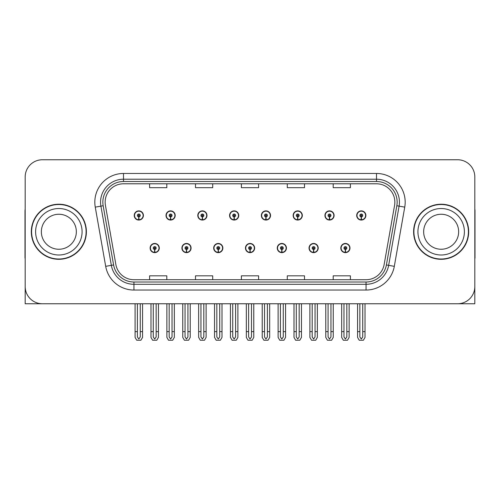 <?xml version="1.0" encoding="UTF-8"?>
<svg xmlns="http://www.w3.org/2000/svg" width="500" height="500" viewBox="0 0 500 500"><rect width="100%" height="100%" fill="white"/><g stroke="black" fill="none" stroke-linecap="round" stroke-linejoin="round"><path stroke-width="0.75" d="M245.469 248.05A4.588 4.588 0 0 0 250.056 252.638A4.588 4.588 0 0 0 254.644 248.05A4.588 4.588 0 0 0 250.056 243.463A4.588 4.588 0 0 0 245.469 248.05M277.25 248.05A4.588 4.588 0 0 0 281.837 252.638A4.588 4.588 0 0 0 286.431 248.05A4.588 4.588 0 0 0 281.837 243.463A4.588 4.588 0 0 0 277.25 248.05M213.688 248.05A4.588 4.588 0 0 0 218.275 252.638A4.588 4.588 0 0 0 222.862 248.05A4.588 4.588 0 0 0 218.275 243.463A4.588 4.588 0 0 0 213.688 248.05M181.906 248.05A4.588 4.588 0 0 0 186.494 252.638A4.588 4.588 0 0 0 191.081 248.05A4.588 4.588 0 0 0 186.494 243.463A4.588 4.588 0 0 0 181.906 248.05M150.119 248.05A4.588 4.588 0 0 0 154.713 252.638A4.588 4.588 0 0 0 159.3 248.05A4.588 4.588 0 0 0 154.713 243.463A4.588 4.588 0 0 0 150.119 248.05M309.031 248.05A4.588 4.588 0 0 0 313.625 252.638A4.588 4.588 0 0 0 318.212 248.05A4.588 4.588 0 0 0 313.625 243.463A4.588 4.588 0 0 0 309.031 248.05M324.925 215.463A4.588 4.588 0 0 0 329.513 220.056A4.588 4.588 0 0 0 334.1 215.463A4.588 4.588 0 0 0 329.513 210.875A4.588 4.588 0 0 0 324.925 215.463M293.144 215.463A4.588 4.588 0 0 0 297.731 220.056A4.588 4.588 0 0 0 302.319 215.463A4.588 4.588 0 0 0 297.731 210.875A4.588 4.588 0 0 0 293.144 215.463M261.356 215.463A4.588 4.588 0 0 0 265.95 220.056A4.588 4.588 0 0 0 270.538 215.463A4.588 4.588 0 0 0 265.95 210.875A4.588 4.588 0 0 0 261.356 215.463M229.575 215.463A4.588 4.588 0 0 0 234.169 220.056A4.588 4.588 0 0 0 238.756 215.463A4.588 4.588 0 0 0 234.169 210.875A4.588 4.588 0 0 0 229.575 215.463M197.794 215.463A4.588 4.588 0 0 0 202.381 220.056A4.588 4.588 0 0 0 206.975 215.463A4.588 4.588 0 0 0 202.381 210.875A4.588 4.588 0 0 0 197.794 215.463M166.012 215.463A4.588 4.588 0 0 0 170.6 220.056A4.588 4.588 0 0 0 175.194 215.463A4.588 4.588 0 0 0 170.6 210.875A4.588 4.588 0 0 0 166.012 215.463M134.231 215.463A4.588 4.588 0 0 0 138.819 220.056A4.588 4.588 0 0 0 143.406 215.463A4.588 4.588 0 0 0 138.819 210.875A4.588 4.588 0 0 0 134.231 215.463M340.812 248.05A4.588 4.588 0 0 0 345.406 252.638A4.588 4.588 0 0 0 349.994 248.05A4.588 4.588 0 0 0 345.406 243.463A4.588 4.588 0 0 0 340.812 248.05M356.706 215.463A4.588 4.588 0 0 0 361.294 220.056A4.588 4.588 0 0 0 365.887 215.463A4.588 4.588 0 0 0 361.294 210.875A4.588 4.588 0 0 0 356.706 215.463M422.794 303.756L474.825 303.756L474.825 176.969A17.212 17.212 0 0 0 457.619 159.756L42.381 159.756A17.212 17.212 0 0 0 25.175 176.969L25.175 303.756L77.206 303.756M31.312 231.756A27.538 27.538 0 0 0 58.85 259.294A27.538 27.538 0 0 0 86.388 231.756A27.538 27.538 0 0 0 58.85 204.219A27.538 27.538 0 0 0 31.312 231.756M413.612 231.756A27.538 27.538 0 0 0 441.15 259.294A27.538 27.538 0 0 0 468.688 231.756A27.538 27.538 0 0 0 441.15 204.219A27.538 27.538 0 0 0 413.612 231.756M105.144 202.156A18.356 18.356 0 0 1 123.5 183.794L376.5 183.794A18.356 18.356 0 0 1 394.575 205.344L384.137 264.544A18.356 18.356 0 0 1 366.056 279.719L133.944 279.719A18.356 18.356 0 0 1 115.862 264.544L105.425 205.344A18.356 18.356 0 0 1 105.144 202.156M102.85 202.156A20.65 20.65 0 0 0 103.162 205.744L113.6 264.944A20.65 20.65 0 0 0 133.944 282.013L366.056 282.013A20.65 20.65 0 0 0 386.4 264.944L396.838 205.744A20.65 20.65 0 0 0 376.5 181.5L123.5 181.5A20.65 20.65 0 0 0 102.85 202.156M95.256 207.138A28.681 28.681 0 0 1 123.5 173.469L376.5 173.469A28.681 28.681 0 0 1 404.744 207.138L394.306 266.337A28.681 28.681 0 0 1 366.056 290.044L133.944 290.044A28.681 28.681 0 0 1 105.694 266.337L95.256 207.138L100.906 206.137A22.95 22.95 0 0 1 123.5 179.206L376.5 179.206A22.95 22.95 0 0 1 399.094 206.137L388.656 265.344A22.95 22.95 0 0 1 366.056 284.306L133.944 284.306A22.95 22.95 0 0 1 111.344 265.344L100.906 206.137A22.95 22.95 0 0 1 100.556 202.156M457.619 159.756L42.381 159.756M25.175 176.969L25.175 286.544A17.212 17.212 0 0 0 42.381 303.756L457.619 303.756A17.212 17.212 0 0 0 474.825 286.544L474.825 176.969M241.394 183.794L241.394 187.681L258.606 187.681L258.606 183.794M195.5 183.794L195.5 187.681L212.712 187.681L212.712 183.794M149.606 183.794L149.606 187.681L166.812 187.681L166.812 183.794M287.288 183.794L287.288 187.681L304.5 187.681L304.5 183.794M333.188 183.794L333.188 187.681L350.394 187.681L350.394 183.794M258.606 279.719L258.606 275.831L241.394 275.831L241.394 279.719M212.712 279.719L212.712 275.831L195.5 275.831L195.5 279.719M166.812 279.719L166.812 275.831L149.606 275.831L149.606 279.719M304.5 279.719L304.5 275.831L287.288 275.831L287.288 279.719M350.394 279.719L350.394 275.831L333.188 275.831L333.188 279.719M346.838 303.756L346.838 336.962L345.406 339.012L343.969 336.962L343.969 331.637L341.675 331.637L341.675 337.375L343.331 340.244L347.475 340.244L349.131 337.375L349.131 303.756M345.344 249.481L345.219 252.35A4.3 4.3 0 0 1 341.1 248.05A4.3 4.3 0 0 1 345.406 243.744A4.3 4.3 0 0 1 349.706 248.05A4.3 4.3 0 0 1 345.594 252.35L345.469 249.481A1.431 1.431 0 0 0 346.838 248.05A1.431 1.431 0 0 0 345.406 246.612A1.431 1.431 0 0 0 343.969 248.05A1.431 1.431 0 0 0 345.344 249.481L345.381 248.625A0.575 0.575 0 0 1 344.831 248.05A0.575 0.575 0 0 1 345.406 247.475A0.575 0.575 0 0 1 345.975 248.05A0.575 0.575 0 0 1 345.431 248.625L345.469 249.481M341.675 303.756L341.675 331.637M343.969 303.756L343.969 331.637M346.838 331.637L349.131 331.637M362.731 303.756L362.731 336.962L361.294 339.012L359.862 336.962L359.862 331.637L357.569 331.637L357.569 337.375L359.225 340.244L363.369 340.244L365.025 337.375L365.025 303.756M361.231 216.9L361.106 219.762A4.3 4.3 0 0 1 356.994 215.463A4.3 4.3 0 0 1 361.294 211.163A4.3 4.3 0 0 1 365.6 215.463A4.3 4.3 0 0 1 361.481 219.762L361.356 216.9A1.431 1.431 0 0 0 362.731 215.463A1.431 1.431 0 0 0 361.294 214.031A1.431 1.431 0 0 0 359.862 215.463A1.431 1.431 0 0 0 361.231 216.9L361.269 216.038A0.575 0.575 0 0 1 360.719 215.463A0.575 0.575 0 0 1 361.294 214.887A0.575 0.575 0 0 1 361.869 215.463A0.575 0.575 0 0 1 361.319 216.038L361.356 216.9M357.569 303.756L357.569 331.637M359.862 303.756L359.862 331.637M362.731 331.637L365.025 331.637M315.056 303.756L315.056 336.962L313.625 339.012L312.188 336.962L312.188 331.637L309.894 331.637L309.894 337.375L311.55 340.244L315.694 340.244L317.35 337.375L317.35 303.756M313.556 249.481L313.431 252.35A4.3 4.3 0 0 1 309.319 248.05A4.3 4.3 0 0 1 313.625 243.744A4.3 4.3 0 0 1 317.925 248.05A4.3 4.3 0 0 1 313.812 252.35L313.688 249.481A1.431 1.431 0 0 0 315.056 248.05A1.431 1.431 0 0 0 313.625 246.612A1.431 1.431 0 0 0 312.188 248.05A1.431 1.431 0 0 0 313.556 249.481L313.594 248.625A0.575 0.575 0 0 1 313.05 248.05A0.575 0.575 0 0 1 313.625 247.475A0.575 0.575 0 0 1 314.194 248.05A0.575 0.575 0 0 1 313.65 248.625L313.688 249.481M309.894 303.756L309.894 331.637M312.188 303.756L312.188 331.637M315.056 331.637L317.35 331.637M283.275 303.756L283.275 336.962L281.837 339.012L280.406 336.962L280.406 331.637L278.113 331.637L278.113 337.375L279.769 340.244L283.913 340.244L285.569 337.375L285.569 303.756M281.775 249.481L281.65 252.35A4.3 4.3 0 0 1 277.538 248.05A4.3 4.3 0 0 1 281.837 243.744A4.3 4.3 0 0 1 286.144 248.05A4.3 4.3 0 0 1 282.025 252.35L281.9 249.481A1.431 1.431 0 0 0 283.275 248.05A1.431 1.431 0 0 0 281.837 246.612A1.431 1.431 0 0 0 280.406 248.05A1.431 1.431 0 0 0 281.775 249.481L281.812 248.625A0.575 0.575 0 0 1 281.269 248.05A0.575 0.575 0 0 1 281.837 247.475A0.575 0.575 0 0 1 282.413 248.05A0.575 0.575 0 0 1 281.863 248.625L281.9 249.481M278.113 303.756L278.113 331.637M280.406 303.756L280.406 331.637M283.275 331.637L285.569 331.637M251.494 303.756L251.494 336.962L250.056 339.012L248.625 336.962L248.625 331.637L246.331 331.637L246.331 337.375L247.987 340.244L252.131 340.244L253.787 337.375L253.787 303.756M249.994 249.481L249.869 252.35A4.3 4.3 0 0 1 245.756 248.05A4.3 4.3 0 0 1 250.056 243.744A4.3 4.3 0 0 1 254.363 248.05A4.3 4.3 0 0 1 250.244 252.35L250.119 249.481A1.431 1.431 0 0 0 251.494 248.05A1.431 1.431 0 0 0 250.056 246.612A1.431 1.431 0 0 0 248.625 248.05A1.431 1.431 0 0 0 249.994 249.481L250.031 248.625A0.575 0.575 0 0 1 249.481 248.05A0.575 0.575 0 0 1 250.056 247.475A0.575 0.575 0 0 1 250.631 248.05A0.575 0.575 0 0 1 250.081 248.625L250.119 249.481M246.331 303.756L246.331 331.637M248.625 303.756L248.625 331.637M251.494 331.637L253.787 331.637M330.95 303.756L330.95 336.962L329.513 339.012L328.081 336.962L328.081 331.637L325.781 331.637L325.781 337.375L327.438 340.244L331.587 340.244L333.244 337.375L333.244 303.756M329.45 216.9L329.325 219.762A4.3 4.3 0 0 1 325.213 215.463A4.3 4.3 0 0 1 329.513 211.163A4.3 4.3 0 0 1 333.819 215.463A4.3 4.3 0 0 1 329.7 219.762L329.575 216.9A1.431 1.431 0 0 0 330.95 215.463A1.431 1.431 0 0 0 329.513 214.031A1.431 1.431 0 0 0 328.081 215.463A1.431 1.431 0 0 0 329.45 216.9L329.487 216.038A0.575 0.575 0 0 1 328.938 215.463A0.575 0.575 0 0 1 329.513 214.887A0.575 0.575 0 0 1 330.087 215.463A0.575 0.575 0 0 1 329.538 216.038L329.575 216.9M325.781 303.756L325.781 331.637M328.081 303.756L328.081 331.637M330.95 331.637L333.244 331.637M299.163 303.756L299.163 336.962L297.731 339.012L296.294 336.962L296.294 331.637L294 331.637L294 337.375L295.656 340.244L299.806 340.244L301.462 337.375L301.462 303.756M297.669 216.9L297.544 219.762A4.3 4.3 0 0 1 293.425 215.463A4.3 4.3 0 0 1 297.731 211.163A4.3 4.3 0 0 1 302.031 215.463A4.3 4.3 0 0 1 297.919 219.762L297.794 216.9A1.431 1.431 0 0 0 299.163 215.463A1.431 1.431 0 0 0 297.731 214.031A1.431 1.431 0 0 0 296.294 215.463A1.431 1.431 0 0 0 297.669 216.9L297.706 216.038A0.575 0.575 0 0 1 297.156 215.463A0.575 0.575 0 0 1 297.731 214.887A0.575 0.575 0 0 1 298.306 215.463A0.575 0.575 0 0 1 297.756 216.038L297.794 216.9M294 303.756L294 331.637M296.294 303.756L296.294 331.637M299.163 331.637L301.462 331.637M267.381 303.756L267.381 336.962L265.95 339.012L264.513 336.962L264.513 331.637L262.219 331.637L262.219 337.375L263.875 340.244L268.019 340.244L269.675 337.375L269.675 303.756M265.887 216.9L265.763 219.762A4.3 4.3 0 0 1 261.644 215.463A4.3 4.3 0 0 1 265.95 211.163A4.3 4.3 0 0 1 270.25 215.463A4.3 4.3 0 0 1 266.137 219.762L266.012 216.9A1.431 1.431 0 0 0 267.381 215.463A1.431 1.431 0 0 0 265.95 214.031A1.431 1.431 0 0 0 264.513 215.463A1.431 1.431 0 0 0 265.887 216.9L265.925 216.038A0.575 0.575 0 0 1 265.375 215.463A0.575 0.575 0 0 1 265.95 214.887A0.575 0.575 0 0 1 266.525 215.463A0.575 0.575 0 0 1 265.975 216.038L266.012 216.9M262.219 303.756L262.219 331.637M264.513 303.756L264.513 331.637M267.381 331.637L269.675 331.637M235.6 303.756L235.6 336.962L234.169 339.012L232.731 336.962L232.731 331.637L230.438 331.637L230.438 337.375L232.094 340.244L236.238 340.244L237.894 337.375L237.894 303.756M234.106 216.9L233.981 219.762A4.3 4.3 0 0 1 229.862 215.463A4.3 4.3 0 0 1 234.169 211.163A4.3 4.3 0 0 1 238.469 215.463A4.3 4.3 0 0 1 234.356 219.762L234.231 216.9A1.431 1.431 0 0 0 235.6 215.463A1.431 1.431 0 0 0 234.169 214.031A1.431 1.431 0 0 0 232.731 215.463A1.431 1.431 0 0 0 234.106 216.9L234.144 216.038A0.575 0.575 0 0 1 233.594 215.463A0.575 0.575 0 0 1 234.169 214.887A0.575 0.575 0 0 1 234.737 215.463A0.575 0.575 0 0 1 234.194 216.038L234.231 216.9M230.438 303.756L230.438 331.637M232.731 303.756L232.731 331.637M235.6 331.637L237.894 331.637M25.175 268.475L25.175 262.738M25.175 258.131A11.475 11.475 0 0 0 25 258.144L25 211.106A11.475 11.475 0 0 1 25.175 209.125M474.825 262.738L474.825 268.475M474.825 209.125A11.475 11.475 0 0 1 475 211.106L475 258.144A11.475 11.475 0 0 0 474.825 258.131M76.344 231.756A17.5 17.5 0 0 0 58.85 214.256A17.5 17.5 0 0 0 41.35 231.756A17.5 17.5 0 0 0 58.85 249.256A17.5 17.5 0 0 0 76.344 231.756A17.5 17.5 0 0 1 58.85 249.256A17.5 17.5 0 0 1 41.35 231.756M31.6 231.756A27.25 27.25 0 0 1 58.85 204.506A27.25 27.25 0 0 1 86.1 231.756A27.25 27.25 0 0 1 58.85 259.006A27.25 27.25 0 0 1 31.6 231.756M458.65 231.756A17.5 17.5 0 0 0 441.15 214.256A17.5 17.5 0 0 0 423.656 231.756A17.5 17.5 0 0 0 441.15 249.256A17.5 17.5 0 0 0 458.65 231.756A17.5 17.5 0 0 1 441.15 249.256A17.5 17.5 0 0 1 423.656 231.756M413.9 231.756A27.25 27.25 0 0 1 441.15 204.506A27.25 27.25 0 0 1 468.4 231.756A27.25 27.25 0 0 1 441.15 259.006A27.25 27.25 0 0 1 413.9 231.756M219.706 303.756L219.706 336.962L218.275 339.012L216.844 336.962L216.844 331.637L214.544 331.637L214.544 337.375L216.2 340.244L220.35 340.244L222.006 337.375L222.006 303.756M218.212 249.481L218.088 252.35A4.3 4.3 0 0 1 213.975 248.05A4.3 4.3 0 0 1 218.275 243.744A4.3 4.3 0 0 1 222.575 248.05A4.3 4.3 0 0 1 218.463 252.35L218.337 249.481A1.431 1.431 0 0 0 219.706 248.05A1.431 1.431 0 0 0 218.275 246.612A1.431 1.431 0 0 0 216.844 248.05A1.431 1.431 0 0 0 218.212 249.481L218.25 248.625A0.575 0.575 0 0 1 217.7 248.05A0.575 0.575 0 0 1 218.275 247.475A0.575 0.575 0 0 1 218.85 248.05A0.575 0.575 0 0 1 218.3 248.625L218.337 249.481M214.544 303.756L214.544 331.637M216.844 303.756L216.844 331.637M219.706 331.637L222.006 331.637M187.925 303.756L187.925 336.962L186.494 339.012L185.056 336.962L185.056 331.637L182.763 331.637L182.763 337.375L184.419 340.244L188.569 340.244L190.219 337.375L190.219 303.756M186.431 249.481L186.306 252.35A4.3 4.3 0 0 1 182.188 248.05A4.3 4.3 0 0 1 186.494 243.744A4.3 4.3 0 0 1 190.794 248.05A4.3 4.3 0 0 1 186.681 252.35L186.556 249.481A1.431 1.431 0 0 0 187.925 248.05A1.431 1.431 0 0 0 186.494 246.612A1.431 1.431 0 0 0 185.056 248.05A1.431 1.431 0 0 0 186.431 249.481L186.469 248.625A0.575 0.575 0 0 1 185.919 248.05A0.575 0.575 0 0 1 186.494 247.475A0.575 0.575 0 0 1 187.069 248.05A0.575 0.575 0 0 1 186.519 248.625L186.556 249.481M182.763 303.756L182.763 331.637M185.056 303.756L185.056 331.637M187.925 331.637L190.219 331.637M156.144 303.756L156.144 336.962L154.713 339.012L153.275 336.962L153.275 331.637L150.981 331.637L150.981 337.375L152.637 340.244L156.781 340.244L158.438 337.375L158.438 303.756M154.65 249.481L154.525 252.35A4.3 4.3 0 0 1 150.406 248.05A4.3 4.3 0 0 1 154.713 243.744A4.3 4.3 0 0 1 159.012 248.05A4.3 4.3 0 0 1 154.9 252.35L154.775 249.481A1.431 1.431 0 0 0 156.144 248.05A1.431 1.431 0 0 0 154.713 246.612A1.431 1.431 0 0 0 153.275 248.05A1.431 1.431 0 0 0 154.65 249.481L154.688 248.625A0.575 0.575 0 0 1 154.137 248.05A0.575 0.575 0 0 1 154.713 247.475A0.575 0.575 0 0 1 155.281 248.05A0.575 0.575 0 0 1 154.738 248.625L154.775 249.481M150.981 303.756L150.981 331.637M153.275 303.756L153.275 331.637M156.144 331.637L158.438 331.637M203.819 303.756L203.819 336.962L202.381 339.012L200.95 336.962L200.95 331.637L198.656 331.637L198.656 337.375L200.312 340.244L204.456 340.244L206.112 337.375L206.112 303.756M202.319 216.9L202.194 219.762A4.3 4.3 0 0 1 198.081 215.463A4.3 4.3 0 0 1 202.381 211.163A4.3 4.3 0 0 1 206.688 215.463A4.3 4.3 0 0 1 202.569 219.762L202.444 216.9A1.431 1.431 0 0 0 203.819 215.463A1.431 1.431 0 0 0 202.381 214.031A1.431 1.431 0 0 0 200.95 215.463A1.431 1.431 0 0 0 202.319 216.9L202.356 216.038A0.575 0.575 0 0 1 201.812 215.463A0.575 0.575 0 0 1 202.381 214.887A0.575 0.575 0 0 1 202.956 215.463A0.575 0.575 0 0 1 202.406 216.038L202.444 216.9M198.656 303.756L198.656 331.637M200.95 303.756L200.95 331.637M203.819 331.637L206.112 331.637M172.037 303.756L172.037 336.962L170.6 339.012L169.169 336.962L169.169 331.637L166.875 331.637L166.875 337.375L168.531 340.244L172.675 340.244L174.331 337.375L174.331 303.756M170.538 216.9L170.413 219.762A4.3 4.3 0 0 1 166.3 215.463A4.3 4.3 0 0 1 170.6 211.163A4.3 4.3 0 0 1 174.906 215.463A4.3 4.3 0 0 1 170.787 219.762L170.662 216.9A1.431 1.431 0 0 0 172.037 215.463A1.431 1.431 0 0 0 170.6 214.031A1.431 1.431 0 0 0 169.169 215.463A1.431 1.431 0 0 0 170.538 216.9L170.575 216.038A0.575 0.575 0 0 1 170.025 215.463A0.575 0.575 0 0 1 170.6 214.887A0.575 0.575 0 0 1 171.175 215.463A0.575 0.575 0 0 1 170.625 216.038L170.662 216.9M166.875 303.756L166.875 331.637M169.169 303.756L169.169 331.637M172.037 331.637L174.331 331.637M140.256 303.756L140.256 336.962L138.819 339.012L137.387 336.962L137.387 331.637L135.087 331.637L135.087 337.375L136.744 340.244L140.894 340.244L142.55 337.375L142.55 303.756M138.756 216.9L138.631 219.762A4.3 4.3 0 0 1 134.519 215.463A4.3 4.3 0 0 1 138.819 211.163A4.3 4.3 0 0 1 143.125 215.463A4.3 4.3 0 0 1 139.006 219.762L138.881 216.9A1.431 1.431 0 0 0 140.256 215.463A1.431 1.431 0 0 0 138.819 214.031A1.431 1.431 0 0 0 137.387 215.463A1.431 1.431 0 0 0 138.756 216.9L138.794 216.038A0.575 0.575 0 0 1 138.244 215.463A0.575 0.575 0 0 1 138.819 214.887A0.575 0.575 0 0 1 139.394 215.463A0.575 0.575 0 0 1 138.844 216.038L138.881 216.9M135.087 303.756L135.087 331.637M137.387 303.756L137.387 331.637M140.256 331.637L142.55 331.637M376.5 173.469L376.5 181.5M100.906 206.137L103.162 205.744M133.944 290.044L133.944 282.013M366.056 282.013L366.056 290.044M386.4 264.944L394.306 266.337M105.694 266.337L113.6 264.944M396.838 205.744L404.744 207.138M123.5 173.469L123.5 181.5M345.219 252.35A4.3 4.3 0 0 1 341.1 248.05M361.106 219.762A4.3 4.3 0 0 1 356.994 215.463M313.431 252.35A4.3 4.3 0 0 1 309.319 248.05M281.65 252.35A4.3 4.3 0 0 1 277.538 248.05M249.869 252.35A4.3 4.3 0 0 1 245.756 248.05M329.325 219.762A4.3 4.3 0 0 1 325.213 215.463M297.544 219.762A4.3 4.3 0 0 1 293.425 215.463M265.763 219.762A4.3 4.3 0 0 1 261.644 215.463M233.981 219.762A4.3 4.3 0 0 1 229.862 215.463M35.612 231.756A23.231 23.231 0 0 1 58.85 208.525A23.231 23.231 0 0 1 82.081 231.756A23.231 23.231 0 0 1 58.85 254.994A23.231 23.231 0 0 1 35.612 231.756M417.919 231.756A23.231 23.231 0 0 1 441.15 208.525A23.231 23.231 0 0 1 464.387 231.756A23.231 23.231 0 0 1 441.15 254.994A23.231 23.231 0 0 1 417.919 231.756M218.088 252.35A4.3 4.3 0 0 1 213.975 248.05M186.306 252.35A4.3 4.3 0 0 1 182.188 248.05M154.525 252.35A4.3 4.3 0 0 1 150.406 248.05M202.194 219.762A4.3 4.3 0 0 1 198.081 215.463M170.413 219.762A4.3 4.3 0 0 1 166.3 215.463M138.631 219.762A4.3 4.3 0 0 1 134.519 215.463"/></g></svg>
